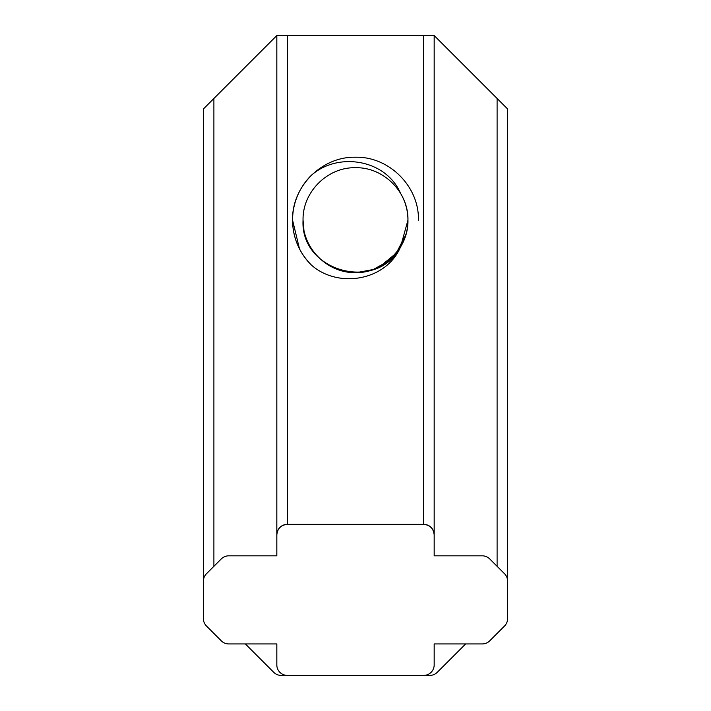 <?xml version="1.0" encoding="UTF-8"?>
<svg xmlns="http://www.w3.org/2000/svg" width="711" height="711" viewBox="0 0 711 711"><rect width="100%" height="100%" fill="white"/><g stroke="black" fill="none" stroke-linecap="round" stroke-linejoin="round"><path stroke-width="1.07" d="M303.89 229.502L303.055 220.161C302.326 192.13 327.469 167.023 355.464 167.716C383.513 167.005 408.638 192.05 407.945 220.161A52.445 52.445 0 0 1 400.489 247.117C376.723 292.532 300.14 271.513 303.055 220.161C302.326 192.13 327.469 167.023 355.464 167.716C383.513 167.005 408.638 192.05 407.945 220.161L400.489 247.126C386.02 280.792 338.16 288.844 311.365 265.025A62.932 62.932 0 0 1 311.365 175.297C338.072 151.576 385.904 159.424 400.453 193.152A52.445 52.445 0 0 1 407.945 220.161C408.674 248.192 383.531 273.308 355.536 272.615C327.487 273.317 302.362 248.281 303.055 220.161C302.326 192.13 327.469 167.023 355.464 167.716C383.513 167.005 408.638 192.05 407.945 220.161C408.674 248.192 383.531 273.308 355.536 272.615C327.487 273.317 302.362 248.281 303.055 220.161C302.326 192.13 327.469 167.023 355.464 167.716C383.513 167.005 408.638 192.05 407.945 220.161C408.638 192.05 383.513 167.005 355.464 167.716C327.469 167.023 302.326 192.13 303.055 220.161C302.326 192.13 327.469 167.023 355.464 167.716C383.513 167.005 408.638 192.05 407.945 220.161M400.026 247.881L390.535 259.195M387.939 261.372L373.186 269.54L356.611 272.597M405.999 234.328L396.249 253.169L379.843 266.616M292.568 220.161C291.732 186.415 321.896 156.384 355.544 157.229C389.121 156.384 419.312 186.531 418.432 220.161C419.312 186.531 389.121 156.384 355.544 157.229C321.896 156.384 291.732 186.415 292.568 220.161C291.732 186.415 321.896 156.384 355.544 157.229C389.121 156.384 419.312 186.531 418.432 220.161C419.312 186.531 389.121 156.384 355.544 157.229C321.896 156.384 291.732 186.415 292.568 220.161C291.732 186.415 321.896 156.384 355.544 157.229C389.121 156.384 419.312 186.531 418.432 220.161C419.312 186.531 389.121 156.384 355.544 157.229C321.896 156.384 291.732 186.415 292.568 220.161L299.491 248.877L292.568 220.161C292.808 237.59 299.073 252.547 311.365 265.025M465.643 643.935L437.247 672.33A10.487 10.487 0 0 1 429.826 675.406L287.315 675.406A10.487 10.487 0 0 1 276.828 664.918L276.828 643.935L228.729 643.935A10.487 10.487 0 0 1 221.308 640.869L206.474 626.027A10.487 10.487 0 0 1 203.399 618.614L203.399 581.145A10.487 10.487 0 0 1 206.474 573.733L221.308 558.899A10.487 10.487 0 0 1 228.729 555.824L276.828 555.824L276.828 35.55L434.172 35.55L434.172 555.824L434.172 35.55L507.601 108.979L507.601 601.977M245.357 643.935L273.753 672.33A10.487 10.487 0 0 0 281.174 675.406L287.315 675.406M423.685 675.406A10.487 10.487 0 0 0 434.172 664.918L434.172 643.935L434.172 664.918M434.172 643.935L482.271 643.935A10.487 10.487 0 0 0 489.692 640.869L504.526 626.027A10.487 10.487 0 0 0 507.601 618.614L507.601 581.145A10.487 10.487 0 0 0 504.526 573.733L489.692 558.899A10.487 10.487 0 0 0 482.271 555.824L434.172 555.824M423.685 35.55L423.685 524.354C430.004 525.02 433.506 528.522 434.172 534.85A10.487 10.487 0 0 0 423.685 524.354L287.315 524.354A10.487 10.487 0 0 0 276.828 534.85C277.494 528.522 280.996 525.02 287.315 524.354L287.315 35.55M276.828 35.55L213.895 98.482L213.895 566.312M203.399 601.977L203.399 108.979L213.895 98.482M497.105 566.312L497.105 98.482"/></g></svg>
